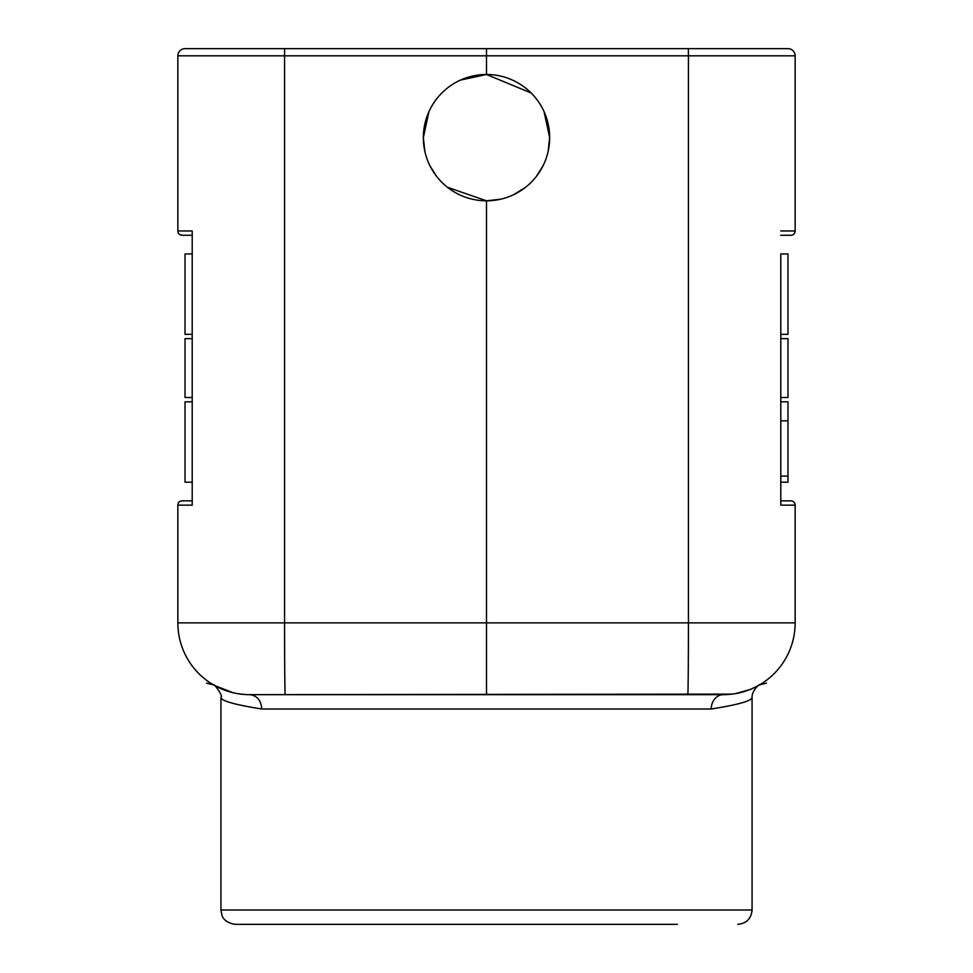 <?xml version="1.0" encoding="UTF-8"?>
<svg xmlns="http://www.w3.org/2000/svg" width="973" height="973" viewBox="0 0 973 973"><rect width="100%" height="100%" fill="white"/><g stroke="black" fill="none" stroke-linecap="round" stroke-linejoin="round"><path stroke-width="1.46" d="M213.902 685.138L213.768 685.053C212.868 682.097 223.912 696.413 220.92 697.471L220.92 909.998L222.051 915.593C221.966 915.204 223.364 922.574 235.271 924.35L486.5 924.35M235.271 924.35L677.427 924.35M220.92 909.998L752.08 909.998L752.08 697.471C751.557 690.514 760.728 682.937 759.232 685.053L753.698 687.935M220.92 697.471C221.199 700.852 234.821 704.707 261.761 709.013L711.227 709.013C738.179 704.707 751.788 700.852 752.08 697.471M232.219 692.521L227.621 691.195M218.207 687.412L214.121 685.26M732.207 694.114L249.623 694.661L723.377 694.661A14.352 12.15 90 0 1 723.377 694.661L722.744 694.673M780.796 500.852L790.842 500.852A4.306 4.306 -90.1 0 1 795.148 505.157L795.148 622.878A71.783 71.783 -145.3 0 1 723.365 694.661L249.635 694.661A14.352 12.15 -90 0 0 249.623 694.661L285.162 694.661M261.761 709.013C261.056 700.292 257.018 695.5 249.635 694.661A71.783 71.783 4.2 0 1 177.852 622.878L177.852 505.157L177.852 622.878L486.5 622.878L486.5 200.815L500.754 199.185M787.972 253.941L780.796 253.941L780.796 505.157L780.796 482.194L787.972 482.194L787.972 401.8L780.796 401.8L780.796 397.495L787.972 397.495L787.972 338.64L780.796 338.64L780.796 334.335L787.972 334.335L787.972 253.941L787.972 334.335M486.5 694.661L486.5 622.878L688.422 622.878L688.422 55.826L795.148 55.826A7.176 7.176 0 0 0 787.972 48.65L688.361 48.65L787.972 48.65A7.176 7.176 0 0 1 795.148 55.826L795.148 230.966A4.306 4.306 -90.2 0 1 790.842 235.271L780.796 235.271M531.161 92.994L486.5 74.495L486.5 55.826L688.422 55.826L688.361 48.65L185.028 48.65A7.176 7.176 0 0 0 177.852 55.826L177.852 230.966A4.306 4.306 90 0 0 182.158 235.271L192.204 235.271L182.158 235.271A4.306 4.306 90 0 1 177.852 230.966L192.204 230.966L192.204 253.941L185.028 253.941M687.485 48.65L285.515 48.65L687.485 48.65M284.639 48.65L284.578 55.826L486.5 55.826L486.5 48.65M185.028 334.335L185.028 253.941L185.028 334.335L192.204 334.335L192.204 338.64L185.028 338.64L185.028 397.495L192.204 397.495L192.204 401.8L185.028 401.8L185.028 482.194L185.028 401.8M185.028 482.194L192.204 482.194L192.204 505.157L192.204 230.966M486.5 74.495L460.509 80.09M428.935 111.664L423.34 137.655L424.885 151.557M429.908 165.714L436.476 176.21M447.385 187.254L486.5 200.815M513.853 194.588L525.615 187.254M536.524 176.21L543.092 165.714M548.115 151.557L549.66 137.655L544.065 111.664M549.66 137.655A63.16 63.16 0 0 1 486.5 200.815A63.16 63.16 0 0 1 423.34 137.655A63.16 63.16 0 0 1 486.5 74.495A63.16 63.16 0 0 1 549.66 137.655M182.158 500.852A4.306 4.306 90 0 0 177.852 505.157A4.306 4.306 90 0 1 182.158 500.852L192.204 500.852L182.158 500.852A4.306 4.306 90 0 0 177.852 505.157A4.306 4.306 90 0 1 182.158 500.852M687.789 694.661A71.783 0.632 -90 0 0 688.422 622.878L795.148 622.878A71.783 71.783 -145.3 0 1 723.365 694.661L723.413 694.661M780.796 505.157L795.148 505.157L780.796 505.157M780.796 230.966L795.148 230.966A4.306 4.306 -90.2 0 1 790.842 235.271M285.211 694.661A71.783 0.632 90 0 1 284.578 622.878L284.578 55.826L177.852 55.826M192.204 505.157L177.852 505.157M711.227 709.013A14.352 12.15 90 0 1 723.365 694.661L723.535 694.661M752.08 909.998C751.229 918.719 746.449 923.499 737.729 924.35M246.388 694.588L240.295 694.053M231.866 692.423L229.178 691.681M228.679 691.535L226.332 690.769M244.941 694.503L238.336 693.761M233.082 692.727L214.668 685.564M213.561 684.931L206.556 683.119M780.796 420.822L787.972 420.822M780.796 476.089L787.972 476.089M728.059 694.503L734.664 693.761M739.918 692.727L744.199 691.572M746.376 690.866L749.283 689.821M750.767 689.225L753.88 687.85M754.829 687.4L756.666 686.464M757.675 685.929L758.332 685.564M759.439 684.931L766.444 683.119M757.128 686.22L750.463 689.346M749.672 689.662L735.333 693.652M732.718 694.053L726.6 694.588"/></g></svg>
